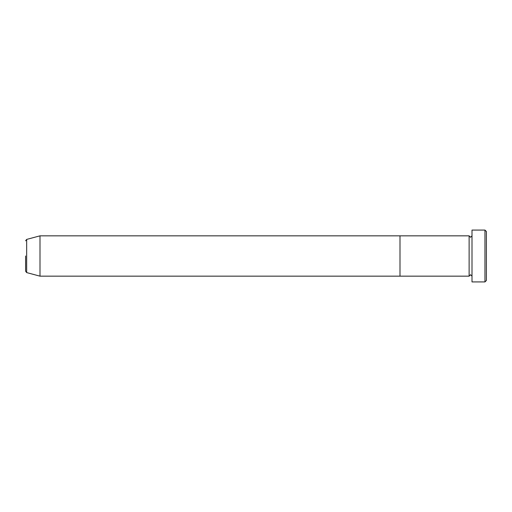 <?xml version="1.0" encoding="UTF-8"?>
<svg xmlns="http://www.w3.org/2000/svg" width="512" height="512" viewBox="0 0 512 512"><rect width="100%" height="100%" fill="white"/><g stroke="black" fill="none" stroke-linecap="round" stroke-linejoin="round"><path stroke-width="0.77" d="M484.96 230.08L486.4 231.52L486.4 280.48L484.96 281.92L484.96 230.08L472 230.08L472 281.92L484.96 281.92M469.12 235.84L469.12 276.16L400 276.16L400 256L400 276.16L40 276.16L40 235.84L400 235.84L400 256L400 235.84L469.12 235.84L470.56 237.28L472 235.84M40 235.84L26.669 239.411L26.669 272.589L25.6 271.194L25.6 256M472 276.16L470.56 274.72L469.12 276.16M26.669 272.589L40 276.16M26.669 239.411L25.6 240.806"/></g></svg>
